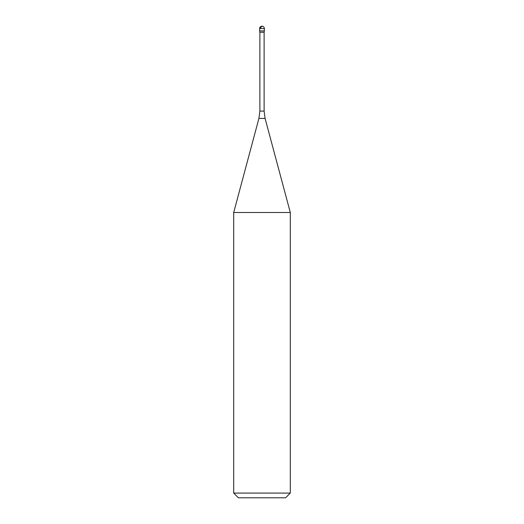 <?xml version="1.0" encoding="UTF-8"?>
<svg xmlns="http://www.w3.org/2000/svg" width="524" height="524" viewBox="0 0 524 524"><rect width="100%" height="100%" fill="white"/><g stroke="black" fill="none" stroke-linecap="round" stroke-linejoin="round"><path stroke-width="0.79" d="M258.915 118.411L265.085 118.411L290.296 212.495L233.704 212.495L258.915 118.411L259.878 111.088L259.878 32.252L264.122 32.252L264.358 30.916L259.642 30.916L264.358 30.916L264.358 28.558C264.22 27.124 263.434 26.338 262 26.2A2.358 2.358 0 0 0 259.642 28.558L264.358 28.558A2.358 2.358 0 0 0 262 26.2L259.642 28.558L259.642 30.916L259.642 28.558M259.878 32.252L259.642 30.916M290.296 493.084L233.704 493.084L238.42 497.8L285.58 497.8L290.296 493.084L290.296 212.495M233.704 493.084L233.704 212.495M259.878 111.088L264.122 111.088L264.122 32.252M265.085 118.411L264.122 111.088"/></g></svg>
